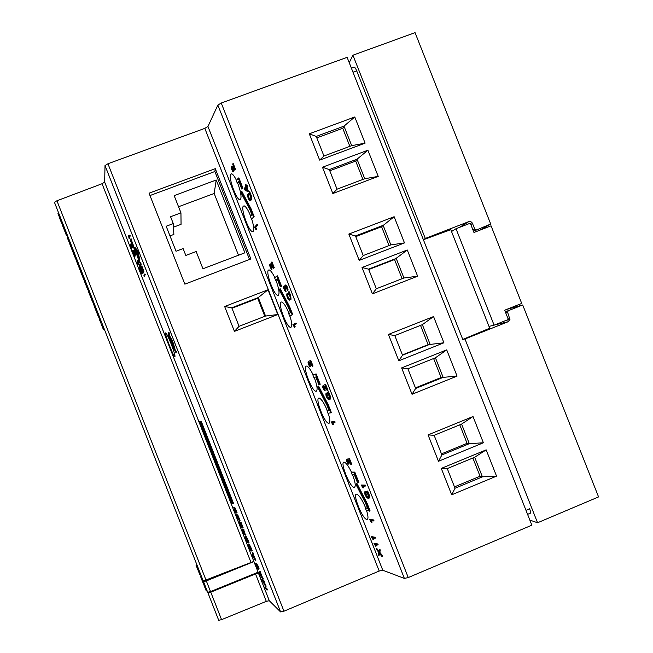 <?xml version="1.0" encoding="UTF-8"?>
<svg xmlns="http://www.w3.org/2000/svg" width="653" height="653" viewBox="0 0 653 653"><rect width="100%" height="100%" fill="white"/><g stroke="black" fill="none" stroke-linecap="round" stroke-linejoin="round"><path stroke-width="0.98" d="M268.032 289.777L277.786 314.534L234.443 331.381L224.648 306.51L268.032 289.777L258.286 297.564L265.559 316.036L239.08 326.312L231.791 307.792L258.286 297.564L257.723 298.315L231.97 308.257M264.816 316.321L257.723 298.315M349.241 62.68L352.93 55.211L415.063 32.65L490.713 224.044L473.474 231.235M202.838 579.913L218.706 620.277L221.563 619.664L266.302 601.348L269.281 600.711L280.594 611.918L283.949 611.2L379.189 571.04L382.78 570.24L404.378 578.411L408.247 577.562L531.852 525.183L347.118 57.325L221.253 103.035L217.857 105.084L207.956 126.486L204.805 128.372L107.949 163.756L105.019 165.544L104.66 182.13L102.056 183.722L56.933 200.765L54.436 202.283L203.279 581.031L54.436 202.283M529.836 520.082L537.558 522.767L598.564 496.917L522.694 304.967L506.761 309.391M462.765 339.446L356.693 70.867L423.381 239.724L450.799 229.701L489.717 328.222L462.765 339.446L464.977 338.972L537.558 522.767M527.575 514.36L529.861 513.397C530.865 513.421 530.758 511.813 529.534 508.565M356.791 71.087C355.828 68.671 354.963 67.357 354.204 67.137L353.885 67.251M423.381 239.724L425.291 238.459L352.93 55.211M207.883 592.81L210.764 592.181L255.527 573.946L258.58 573.342L253.829 561.4L203.279 581.031M488.991 326.394L494.109 325.178L508.344 319.488L504.679 310.216L521.723 303.425L491.056 225.832L473.956 232.468L470.299 223.195L456.006 228.73L451.517 231.529M464.977 338.972L508.148 321.725L509.952 319.464L507.585 312.24L508.205 310.755L522.694 304.967M332.85 193.533L322.468 167.217L367.892 150.214L378.226 176.392L332.85 193.533L337.038 189.182L364.749 178.726L357.044 159.193L329.308 169.592L337.038 189.182M372.422 293.85L362.031 267.51L407.276 249.993L417.626 276.203L372.422 293.85L376.324 288.765L403.929 277.99L396.216 258.441L368.586 269.15L376.324 288.765M412.035 394.273L401.636 367.908L446.709 349.877L457.067 376.112L412.035 394.273L415.651 388.445L443.15 377.369L435.429 357.795L407.905 368.814L415.651 388.445M451.696 494.811L441.281 468.413L486.175 449.868L496.549 476.127L451.696 494.811L455.019 488.24L482.412 476.845L474.682 457.255L447.264 468.585L455.019 488.24M438.473 461.287L428.058 434.898L473.017 416.524L483.383 442.775L438.473 461.287L441.893 454.961L469.319 443.673L461.589 424.091L434.139 435.314L441.893 454.961M398.828 360.791L388.429 334.426L433.559 316.566L443.909 342.792L398.828 360.791L402.534 355.208L430.074 344.229L422.352 324.663L394.796 335.585L402.534 355.208M359.223 260.4L348.841 234.068L394.143 216.723L404.485 242.916L359.223 260.4L363.223 255.552L390.861 244.891L383.148 225.35L355.493 235.953L363.223 255.552M319.668 160.116L309.293 133.808L354.775 116.977L365.1 143.146L319.668 160.116L323.953 156.01L351.698 145.652L343.992 126.135L316.223 136.428L323.953 156.01M170.964 343.445C168.564 337.528 166.866 334.026 165.862 332.932L165.601 332.899C164.597 333.659 172.996 355.485 174.718 356.66L174.971 356.726C175.208 355.526 173.951 351.306 171.2 344.058M184.848 284.153L250.85 258.972L215.278 168.67L149.055 193.182L184.848 284.153M365.598 507.822C362.464 500.304 359.599 495.79 357.02 494.272L356.767 494.207C352.073 492.827 361.852 518.041 366.529 519.388L366.708 519.445C368.439 519.519 368.398 516.556 366.586 510.581M351.387 472.029C348.686 466.413 346.384 463.14 344.482 462.234L344.139 462.161C339.691 461.279 349.249 486.11 353.812 487.318L354.081 487.391C356.016 486.909 355.51 482.681 352.555 474.723M327.292 410.598C324.378 403.521 321.741 399.367 319.399 398.142L318.901 398.093C314.926 398.175 324.059 422.311 328.402 423.25L328.834 423.307C330.328 422.769 330.124 419.422 328.239 413.259M313.105 374.846C310.648 369.712 308.559 366.798 306.853 366.088L306.281 366.08C302.543 366.627 311.489 390.437 315.709 391.245L316.215 391.286C317.856 390.045 317.187 385.417 314.215 377.401M289.01 313.432C286.292 306.771 283.875 302.959 281.761 301.988L281.068 302.078C277.778 303.523 286.357 326.737 290.356 327.316L290.993 327.267C292.25 326.133 291.899 322.402 289.948 316.068M274.823 277.688C272.603 273.044 270.734 270.456 269.216 269.942L268.473 270.097C265.396 271.966 273.811 294.927 277.696 295.376L278.39 295.278C279.729 293.311 278.921 288.308 275.95 280.284M250.728 216.274C248.205 210.046 246.001 206.568 244.116 205.834L243.283 206.16C240.631 208.87 248.736 231.35 252.409 231.578L253.193 231.325C254.205 229.603 253.715 225.514 251.715 219.049M236.574 180.603C234.574 176.416 232.901 174.139 231.562 173.78L230.697 174.212C228.24 177.322 236.215 199.581 239.782 199.712L240.606 199.369C241.651 196.684 240.696 191.329 237.741 183.297M486.175 449.868L474.682 457.255M472.87 458.006L480.061 476.233L482.412 476.845L496.549 476.127M441.281 468.413L447.264 468.585M480.061 476.233L454.48 486.877M473.017 416.524L461.589 424.091M459.777 424.834L467.075 443.33L469.319 443.673L483.383 442.775M428.058 434.898L434.139 435.314M467.075 443.33L441.461 453.868M446.709 349.877L435.429 357.795M433.608 358.521L441.11 377.54L457.067 376.112M401.636 367.908L407.905 368.814M441.11 377.54L415.43 387.882M433.559 316.566L422.352 324.663M420.532 325.39L428.131 344.662L443.909 342.792M388.429 334.426L394.796 335.585M428.131 344.662L402.419 354.914M407.276 249.993L394.543 259.543L402.101 278.7M403.929 277.99L417.626 276.203M362.031 267.51L368.586 269.15M368.741 269.542L394.543 259.543M394.143 216.723L381.581 226.705L389.033 245.593M390.861 244.891L404.485 242.916M348.841 234.068L355.493 235.953M355.754 236.615L381.581 226.705M367.892 150.214L357.044 159.193L355.681 161.071L362.913 179.412M364.749 178.726L378.226 176.392M322.468 167.217L329.308 169.592M329.781 170.784L355.681 161.071M354.775 116.977L343.992 126.135L342.735 128.274L349.861 146.337M351.698 145.652L365.1 143.146M309.293 133.808L316.223 136.428M316.803 137.889L342.735 128.274M231.791 307.792L224.648 306.51M234.443 331.381L239.08 326.312M265.559 316.036L277.786 314.534M480.126 230.068L490.713 224.044M476.168 229.676L474.698 229.007L472.984 230.011M474.698 229.007L472.511 223.465C471.662 221.816 470.372 221.228 468.625 221.702L425.291 238.459M507.585 312.24L505.683 312.754M508.205 310.755L505.21 311.563M494.109 325.178L456.006 228.73M258.139 572.208L210.527 591.594L207.695 592.271L203.107 580.59M202.985 580.639L203.516 581.619L206.332 580.917L253.952 561.564M215.278 168.67L214.878 171.51L249.528 259.478M149.986 195.549L214.878 171.51M202.952 268.767L244.891 252.801L216.216 180.016L174.163 195.631L180.946 212.854L170.572 216.731L173.274 223.595L166.189 226.248L176.032 251.25L183.109 248.573L185.811 255.445L196.169 251.527L202.952 268.767M216.216 180.016L214.168 193.468L238.492 255.233M178.538 206.748L214.168 193.468M180.946 212.854L181.052 224.346L173.469 227.187M173.274 223.595L173.861 234.435L169.984 235.888M329.398 398.542C329.855 397.13 329.275 395.53 327.651 393.751L326.345 393.988C325.953 395.4 326.533 396.991 328.084 398.763L329.52 398.493M329.643 398.363L328.737 398.501L326.794 393.89M329.838 399.261L330.353 399.056C330.94 398.934 330.875 397.857 330.165 395.832L328.573 391.8L327.7 392.11L328.573 391.8M327.928 392.69L326.035 393.196L327.382 392.967L328.451 394.028L327.7 392.11M327.92 392.061L329.504 396.093C330.214 398.118 330.279 399.195 329.7 399.318L328.345 399.522C326.329 397.228 325.561 395.122 326.035 393.196M264.979 587.569L266.987 590.092L265.306 588.002L265.045 585.161L262.4 580.631L263.779 581.929L263.494 581.211L261.877 579.676L265.126 585.545L264.979 587.569M266.987 590.092L267.591 589.839L267.306 589.112L266.702 589.365M265.306 588.002L265.902 587.757L267.306 589.112M265.453 586.198L266.057 585.945L265.902 587.757M265.045 585.161L265.649 584.908L266.057 585.945M263.877 581.888L265.649 584.908M263.779 581.929L264.383 581.684L264.098 580.958L263.494 581.211M261.877 579.676L262.473 579.431L264.098 580.958M100.562 321.856L98.995 317.856L100.562 321.856M100.815 322.492L98.832 317.57L100.815 322.492L101.403 322.272L99.346 316.983L98.75 317.211M100.888 322.835L101.403 322.272M142.819 273.142L143.431 272.905L143.913 271.248L143.301 271.485L142.819 273.142L140.803 268.016L142.574 272.309L141.138 267.428L142.77 271.591L142.983 270.881L141.26 266.31L143.301 271.485M143.913 271.248L141.881 266.073L141.26 266.31M141.562 267.265L141.138 267.428M251.478 219.139L254.115 216.543L251.478 219.139L250.474 216.584L251.944 214.813L249.919 209.67L241.284 193.296L241.308 191.835L250.417 209.05L253.462 216.788M254.115 216.543L251.07 208.805L250.417 209.05M251.07 208.805L241.953 191.59L241.308 191.835M83.176 277.598L82.066 274.774L83.176 277.598M83.396 278.154L81.241 272.668L83.396 278.154L83.992 277.933L82.629 274.464L82.033 274.684M83.992 277.933L83.437 278.292M82.629 274.464L81.935 274.317M82.523 274.097L82.262 273.436L81.674 273.664M82.229 273.452L81.829 272.448L81.241 272.668M68.949 241.577L67.7 238.704L68.867 241.61M200.781 422.116L232.656 503.161L231.456 502.475L199.875 422.189L200.781 422.116M199.532 421.479L231.644 503.137L233.039 503.936L200.569 421.381L199.532 421.479L201.173 421.144L233.635 503.692L233.039 503.936M200.544 422.132L232.362 502.41M231.456 502.475L232.052 502.23M200.569 421.381L201.173 421.144M134.445 254.809L132.951 251.34L134.445 254.809M135.514 254.295L134.902 254.523L134.6 256.294L135.204 256.066L135.253 253.642M134.787 253.739L133.236 250.409M135.195 253.584L134.616 253.805L134.902 254.523M134.6 256.294L132.681 250.613L134.461 254.686L134.616 253.805M77.446 263.453L76.63 261.38L77.446 263.453M77.838 264.498L76.948 262.237L77.838 264.498M77.911 264.628L76.246 260.408L77.985 264.604M76.923 260.416L76.246 260.408M373.01 539.566L371.32 536.57L374.569 537.55L374.863 538.301L371.892 537.395L373.165 539.5M373.173 539.5L373.802 539.239L372.879 537.697M374.863 538.301L375.491 538.039L375.197 537.288L371.32 536.57M374.569 537.55L375.197 537.288M142.207 271.566L141.701 271.762L141.93 272.44L140.615 270.375L141.521 273.86L139.073 267.624L140.297 269.558L139.326 265.82L140.477 269.852L141.701 271.762M142.468 272.236L141.93 272.44M142.003 271.052L141.089 269.624L140.477 269.852M141.089 269.624L140.191 266.155L139.587 266.383M140.191 266.155L139.938 265.591L139.326 265.82M139.775 267.559L139.073 267.624M141.734 272.138L142.125 273.631L141.521 273.86M234.427 508.238L236.476 513.005L234.198 507.414L235.398 511.756L234.582 510.099L235.741 512.352L234.533 508.197M236.476 513.005L237.08 512.76L234.713 507.201M233.562 507.234L234.321 507.365M66.402 234.745L66.998 234.525L67.259 235.194L66.663 235.415L65.814 233.652L66.663 235.415M66.998 234.525L66.402 233.431L65.814 233.652M315.481 374.185L316.125 373.932L320.199 384.258L318.876 384.682L315.832 376.952L313.873 377.491L312.869 374.936L315.481 374.185L319.554 384.519M316.125 373.932L312.869 374.936M96.326 309.342L98.44 314.722L98.627 315.415L98.04 315.644L95.738 309.563L98.04 315.644M61.545 222.73L59.456 217.661L61.455 222.763M61.594 221.416L61.039 219.988M244.818 189.003L247.397 190.717L246.099 187.272L244.818 189.003L246.263 187.689M245.03 189.541L245.683 189.297L245.471 188.758M247.185 190.031L245.683 189.297M246.834 186.293L246.254 187.068L247.667 191.533L248.328 191.288L246.907 186.823L247.495 186.04L247.185 185.256L246.524 185.501L246.834 186.293L247.495 186.04M246.434 185.623L245.961 184.407L245.299 184.652L245.944 186.285L246.524 185.501M247.895 191.239L248.548 190.986M246.254 187.068L246.907 186.823M247.667 191.533L245.079 190.243L244.361 188.423L245.789 186.489L245.299 184.652M65.994 234.305L65.186 232.272L65.994 234.305M66.435 235.472L65.553 233.243L66.435 235.472M66.451 235.455L64.802 231.284L66.647 235.382M67.039 235.268L67.643 236.884L67.063 237.096M66.328 233.464L65.618 231.66M87.494 288.993L88.073 288.773L87.535 289.116L86.269 285.957L87.804 289.867L85.551 284.071L87.535 289.116M371.361 522.441L369.631 519.429L373.018 520.204L373.32 520.972L370.218 520.253L371.361 522.441L371.998 522.171M371.541 522.359L372.177 522.098L371.182 520.482M373.32 520.972L373.965 520.702L373.663 519.943L369.631 519.429M373.018 520.204L373.663 519.943M255.674 563.466L258.164 569.416L256.939 565.025C258.612 568.845 258.923 570.069 257.878 568.69L255.674 563.466L256.27 563.221L258.319 568.257M257.037 564.984L257.543 564.78C259.217 568.6 259.527 569.832 258.474 568.453L258.474 568.437M255.968 564.184L256.564 563.931M258.849 569.743L258.719 569.179M202.675 581.954L200.944 577.562L202.675 581.954M203.491 583.921L200.398 576.052L203.491 583.921L204.071 583.676L203.418 582.117L202.838 582.354M204.071 583.676L204.356 584.402L203.777 584.647M203.418 582.117L201.475 577.179L200.904 577.415M201.475 577.179L201.304 576.64L200.724 576.877M201.304 576.64L200.977 575.815L200.398 576.052M375.622 546.194L373.932 543.19L377.205 544.243L377.499 544.994L374.504 544.022L375.769 546.137M375.793 546.137L376.414 545.875L375.508 544.349M377.499 544.994L378.128 544.724L377.834 543.982L373.932 543.19M377.205 544.243L377.834 543.982M69.528 242.949L67.39 237.635L69.479 242.965M69.218 240.459L68.826 239.406L68.239 239.627M68.826 239.406L68.622 238.712L68.026 238.933M68.622 238.712L68.361 238.059L67.765 238.28M68.271 238.092L67.977 237.414L67.39 237.635M81.543 273.46L78.711 266.653L81.38 273.525M144.158 276.537L145.268 274.676L144.648 274.913L144.158 276.537L143.88 275.819L144.37 274.195L144.648 274.913M145.268 274.676L144.982 273.958L144.37 274.195M95.901 310.151L98.317 316.607L95.811 310.183M98.317 316.607L98.889 316.387L98.538 315.448M310.069 360.448L312.371 366.292L313.016 366.039L310.714 360.195L309.881 360.521L310.714 360.195M312.371 366.292L308.624 362.399C308.102 362.88 308.428 364.064 309.62 365.958L310.257 365.704L308.934 362.578M309.62 365.958L309.8 366.668C308.159 364.072 307.677 362.391 308.371 361.631L311.881 365.59L309.881 360.521M309.8 366.668L310.444 366.415L310.257 365.704M311.122 363.664L308.64 361.525M75.593 258.8L74.132 255.029L75.593 258.8M75.454 258.392L73.781 254.131L75.528 258.359M65.104 231.774L65.692 231.554L65.129 231.839L63.708 227.938L65.129 231.839M65.692 231.554L65.047 231.611M65.635 231.391L65.063 229.995L64.476 230.207M65.063 229.995L64.549 228.37L63.961 228.591M64.549 228.37L64.296 227.717L63.708 227.938M285.214 290.887L285.41 291.646C283.68 288.936 283.19 287.083 283.941 286.087L284.904 287.32L285.157 285.19C286.341 286.169 287.091 287.867 287.41 290.291L285.418 285.998C284.863 285.892 284.888 286.74 285.508 288.536L284.194 286.887C283.614 287.54 283.957 288.871 285.214 290.887L285.867 290.634L284.496 287.149M285.41 291.646L286.063 291.393L285.867 290.634M285.345 288.708L286.161 288.283L285.655 286.112M285.508 288.536L286.161 288.283M287.41 290.291L288.071 290.038C287.753 287.606 287.002 285.908 285.81 284.937L285.377 285.1M92.473 301.751L91.085 298.176L92.481 301.751M92.44 301.604L90.734 297.278L92.514 301.572M92.857 302.698L93.428 302.486L93.11 301.629M138.118 264.783L138.689 264.481L138.118 264.783L137.016 262.424L137.342 260.718L137.318 262.979L138.085 264.71M138.689 264.481L138.085 264.547M138.689 264.318L137.922 262.751L137.318 262.979M137.922 262.751L138.232 261.2L137.62 261.429M138.232 261.2L137.954 260.49L137.342 260.718M90.285 296.176L90.857 295.956L90.587 295.246L90.024 295.458L88.588 291.809L90.285 296.176L88.228 290.895L90.024 295.458M90.694 295.515L90.114 295.736M366.39 503.398L367.035 503.128L370.088 510.891L366.284 510.515L365.272 507.952L367.631 508.418L365.598 503.259L356.04 484.575L356.318 483.734L366.39 503.398L369.451 511.152M367.035 503.128L356.954 483.473L356.318 483.734M367.468 507.993L365.272 507.952M324.982 384.617L327.333 390.576L327.986 390.306L325.643 384.356L324.77 384.674L325.643 384.356M327.333 390.576L323.308 386.437C322.737 386.911 323.072 388.111 324.304 390.037L324.957 389.776L323.594 386.592M324.304 390.037L324.484 390.747C322.778 388.102 322.296 386.405 323.047 385.654L326.81 389.841L324.77 384.674M324.484 390.747L325.137 390.486L324.957 389.776M326.051 387.923L323.292 385.556M131.596 248.197L132.2 247.969L131.596 248.197L130.502 245.863L130.763 243.993L130.796 246.41L131.555 248.124M132.159 247.895L131.563 247.944M132.167 247.724L131.4 246.181L130.796 246.41M131.4 246.181L131.653 244.475L131.041 244.704M131.653 244.475L131.375 243.765L130.763 243.993M250.752 198.961C251.013 197.165 250.466 195.541 249.095 194.072L248.034 195.239L249.699 200.112L250.752 198.961M250.123 199.753C248.891 197.973 248.409 196.39 248.687 194.994L249.324 194.178M250.189 200.814L251.715 199.483L251.25 195.557L249.658 191.533L248.997 191.786L250.589 195.802L251.062 199.736L249.944 200.912C248.238 199.018 247.495 196.863 247.724 194.455L248.85 193.255L249.593 193.908L248.997 191.786M248.834 193.264L249.242 193.108M83.56 278.994L84.139 278.774L83.608 279.125L82.368 276.015L83.91 279.957L81.625 274.072L83.608 279.125M84.139 278.774L83.886 278.121M83.772 279.606L84.351 279.394L83.91 279.957M84.351 279.394L84.164 278.913M138.648 262.514L139.26 262.286L139.701 260.514L139.081 260.751L138.648 262.514L138.754 260.139L137.138 256.017L139.081 260.751M137.726 255.682L137.171 255.886M139.701 260.514L138.885 258.449M332.875 424.752L331.218 421.936L334.189 421.65L334.491 422.409L331.765 422.662L332.875 424.752L333.471 424.417M333.022 424.605L333.659 424.344L332.54 422.597M334.491 422.409L335.128 422.148L334.834 421.389L331.218 421.936M334.189 421.65L334.834 421.389M363.011 488.02L361.248 485.024L364.701 485.391L365.003 486.167L361.844 485.824L363.011 488.02L363.639 487.718M363.19 487.905L363.835 487.636L362.75 485.93M365.003 486.167L365.656 485.897L365.354 485.122L361.248 485.024M364.701 485.391L365.354 485.122M354.171 472.372L354.808 472.103L358.881 482.445L357.469 482.624L354.416 474.886L352.163 474.682L351.159 472.127L354.171 472.372L358.244 482.714M354.808 472.103L351.159 472.127M234.925 169.731L235.578 169.494L233.276 163.658L232.631 163.903L234.68 170.123L235.578 169.494M234.68 170.123L231.929 167.339C231.366 167.992 231.684 169.274 232.884 171.192L233.088 171.968C231.48 169.453 230.999 167.641 231.66 166.539L234.492 169.184L232.631 163.903M233.088 171.968L233.733 171.731L232.223 167.503M233.937 167.78L232.052 166.393M232.884 171.192L233.529 170.955M88.318 288.936L90.661 295.148L90.073 295.376L87.722 289.165L90.073 295.376M94.595 306.886L95.256 308.828L94.505 306.918M72.23 250.23L73.063 252.352L72.23 250.23M72.344 250.499L71.52 248.377L72.344 250.499M72.671 251.348L71.161 247.471L72.671 251.348M72.083 248.107L71.806 247.405M62.876 226.003L61.439 222.232L62.876 226.003M63.725 226.444L63.235 227.015L61.178 221.571L63.137 226.664L63.725 226.444L61.766 221.351L61.178 221.571M63.243 227.015L63.733 226.469M327.692 405.178L328.337 404.917L331.389 412.672L327.977 413.292L326.965 410.729L329.03 410.443L326.998 405.293L317.75 387.384L317.938 386.331L327.692 405.178L330.745 412.933M328.337 404.917L318.582 386.078L317.938 386.331M328.965 410.288L326.965 410.729M256.939 225.603L254.988 227.791L255.976 229.595L256.751 229.138L255.633 227.546L257.592 225.358L257.29 224.591L256.645 224.836L256.939 225.603L257.592 225.358M255.976 229.595L256.613 229.35M256.107 229.383L256.751 229.138M254.988 227.791L255.633 227.546M256.017 229.676L254.515 227.244L256.645 224.836M290.071 298.731C290.43 297.131 289.867 295.523 288.373 293.907L287.181 294.593C286.887 296.193 287.451 297.801 288.871 299.409L290.071 298.731M289.45 299.123C288.046 297.401 287.508 295.801 287.834 294.34L288.455 293.932M289.908 299.931L291.026 299.254L290.699 295.67L289.108 291.646L288.446 291.899L290.038 295.931L290.373 299.507L289.124 300.184C287.271 298.094 286.52 295.972 286.871 293.809L288.12 293.107L289.018 293.948L288.446 291.899M288.593 292.862L287.989 293.107M137.203 251.601L135.22 249.079L138.395 257.168L137.203 251.601M137.538 253.16L136.648 250.891M138.828 258.474L139.448 258.237L137.922 251.046L135.351 247.814L134.722 248.042L137.293 251.283L138.828 258.474L134.722 248.042M137.922 251.046L137.293 251.283M250.752 549.01L251.234 550.234L249.952 549.189L248.997 546.708C248.524 545.239 248.515 544.806 248.964 545.41L250.752 549.01M249.519 548.275L250.132 549.826L251.617 551.042L248.679 544.7C248.001 543.851 248.279 545.043 249.519 548.275M248.997 546.708L249.593 546.463L250.817 549.165M249.952 549.189L250.548 548.944M251.617 551.042L252.221 550.789L250.613 546.79L249.283 544.455L249.111 545.279M85.323 283.288L84.18 280.619L85.241 283.32M85.559 282.439L84.759 280.398L84.18 280.619M252.54 554.25L254.074 558.144L252.425 555.425L252.54 554.25M252.466 555.76L255.299 560.421L252.303 552.805L252.466 555.76M252.425 555.425L252.923 555.213M255.07 559.768L255.674 559.515L255.903 560.168L255.299 560.421M254.278 558.478L254.882 558.233L255.674 559.515M252.556 554.095L253.16 553.85L254.882 558.233M252.613 553.532L253.217 553.279L253.16 553.85M252.303 552.805L252.907 552.56L253.217 553.279M102.896 328.247L101.746 325.292L102.896 328.247M101.844 325.602L103.403 329.553L101.844 325.602M103.411 329.553L103.982 329.332L101.966 324.182M199.451 573.628L200.03 573.391L200.34 574.191L199.761 574.428L196.047 565.237L199.761 574.428M200.03 573.391L199.312 571.832L198.741 572.069M199.312 571.832L197.786 567.686L197.206 567.922M197.786 567.686L197.386 566.673L196.806 566.918M197.386 566.673L196.618 565L196.047 565.237M241.814 189.101L242.94 188.186L241.814 189.101L238.778 181.387L237.406 183.42L236.402 180.865L238.231 178.122L242.296 188.431M242.94 188.186L238.884 177.877L238.231 178.122M238.957 181.836L237.406 183.42M78.45 265.665L77.185 262.482L78.45 265.665M78.466 265.502L76.523 260.571L78.417 265.559L78.205 264.84L78.466 265.502L79.054 265.273L78.801 264.62L78.205 264.84M76.915 261.616L77.511 261.396L76.915 261.616M79.054 265.273L79.486 266.718L78.899 266.938M78.735 264.645L77.348 260.914L76.752 261.135M77.348 260.914L77.119 260.343L76.523 260.571M135.963 253.805L134.404 249.846L134.942 252.866L135.963 253.805M135.506 252.654L134.942 252.866M137.073 254.017L134.763 248.148M134.747 248.034L134.42 247.136L133.8 247.365L134.338 249.47L136.836 255.094L134.73 252.572L133.8 247.365M137.13 254.156L136.575 254.36M137.416 254.882L136.836 255.094M136.706 253.682L136.085 253.911M134.951 249.234L134.338 249.47M134.706 247.797L134.085 248.026M243.136 531.844L242.565 529.893L244.287 533.844L243.447 531.713M243.079 530.693L243.953 534.105L245.381 535.166L244.385 533.917L243.21 529.681L243.079 530.693M245.381 535.166L245.985 534.913L245.699 534.195L245.095 534.44M244.385 533.917L245.699 534.195M243.504 530.424L243.936 530.195M243.749 530.269L244.989 533.672M243.504 530.375L244.108 530.122L243.806 529.428L243.055 529.738M243.03 529.722L243.651 529.493M242.802 528.971L243.291 529.616M247.585 540.945L248.067 542.17L246.81 541.198L245.846 538.709C245.373 537.223 245.365 536.782 245.814 537.386L247.585 540.945M246.377 540.284L246.989 541.835L248.45 542.97L245.536 536.676C244.851 535.827 245.136 537.035 246.377 540.284M245.846 538.709L246.442 538.464L247.667 541.149M246.81 541.198L247.405 540.953M248.45 542.97L249.046 542.725L247.438 538.725L246.132 536.431L245.952 537.239M99.721 320.199L100.293 321.627L99.721 320.199M99.232 318.917L101.003 323.382L99.321 318.884M99.183 317.048L98.946 316.444L98.366 316.664M101.386 322.664L101.003 323.382M237.423 515.854L239.471 520.629L237.194 515.029L238.378 519.339L237.553 517.666L236.549 514.809L238.729 519.943L237.521 515.813M239.471 520.629L240.075 520.384L237.708 514.817M236.549 514.809L237.317 514.98M129.874 238.557L129.261 238.81L128.984 238.149C128.51 235.913 128.568 234.998 129.163 235.39L129.441 236.108C128.845 235.692 128.788 236.582 129.261 238.786L129.874 238.582L129.555 236.19M129.163 235.39L130.029 235.325L130.298 236.076L129.678 236.313M129.784 235.162L129.27 235.349M60.158 219.041L58.77 215.498L60.158 219.041M60.378 219.473L57.913 213.204L60.378 219.473L60.974 219.253L60.207 219.13M60.974 219.253L61.227 219.914L60.639 220.134M60.794 218.91L59.227 214.927L58.639 215.139M59.227 214.927L58.737 213.572L58.15 213.792M58.737 213.572L58.501 212.984L57.913 213.204M73.397 252.597L73.985 252.376L74.466 253.935L73.879 254.156L71.691 248.254L73.879 254.156M73.985 252.376L72.279 248.034L71.691 248.254M273.656 268.024L274.301 267.779L271.999 261.943L271.354 262.188L273.354 268.277L274.301 267.779M273.354 268.277L270.301 264.906C269.738 265.436 270.056 266.669 271.256 268.587L271.452 269.33C269.811 266.759 269.346 265.02 270.04 264.122L273.191 267.404L271.354 262.188M271.452 269.33L272.097 269.085L270.579 265.061M272.53 265.738L270.35 264M271.256 268.587L271.901 268.342M368.382 497.48C368.937 496.239 368.325 494.639 366.553 492.689L365.166 492.501C364.684 493.75 365.28 495.341 366.97 497.268L368.7 497.349M368.765 497.17L367.615 496.998L365.476 492.542M369.337 497.986C369.998 498.068 369.982 497.104 369.28 495.105L367.688 491.064L366.782 491.309L367.688 491.064M367.035 491.334L368.627 495.374C369.329 497.374 369.345 498.329 368.684 498.255L367.255 498.035C365.06 495.521 364.26 493.415 364.856 491.717L366.913 491.636L365.182 491.578M366.268 491.905L367.541 493.227L366.782 491.309M176.457 352.098L176.449 351.387L175.771 352.302L171.494 343.698L171.184 344.066L171.257 343.086C168.915 336.924 167.943 333.43 168.343 332.606L168.588 333.218C168.196 333.961 169.103 337.234 171.298 343.029L171.69 342.572L169.209 336.083L174.514 349.567L171.935 343.184L171.543 343.641L175.828 351.632M176.694 352.008L176.073 352.253M176.22 351.485L174.865 349.469M172.033 343.454L171.543 343.641M170.588 337.781L169.829 335.838L169.209 336.083M175.135 349.331L174.278 347.151M169.576 335.936L169.176 332.989M168.343 332.606L168.964 332.361L169.209 332.981L168.588 333.218M289.712 316.166L292.732 314.558L289.712 316.166L288.699 313.611L290.471 312.575L288.438 307.432L279.492 290.291L279.606 289.034L289.034 307.065L292.087 314.803M292.732 314.558L289.679 306.812L289.034 307.065M289.679 306.812L280.243 288.781L279.606 289.034M87.437 288.634L88.024 288.414L87.461 288.724L85.07 282.618L87.461 288.724M88.024 288.414L86.988 285.785L86.4 286.006M86.988 285.785L86.653 284.61L86.065 284.83M86.653 284.61L86.4 283.949L85.804 284.177M86.286 283.99L85.657 282.398L85.07 282.618M173.176 344.89L173.853 344.588L173.176 344.89L171.29 339.903L173.225 344.833M173.853 344.588L171.91 339.666L171.29 339.903M280.325 286.838L281.549 286.169L280.325 286.838L277.288 279.117L275.623 280.406L274.611 277.851L276.839 276.105L280.904 286.422M281.549 286.169L277.484 275.852L276.839 276.105M277.362 279.313L275.623 280.406M259.927 573.016L261.453 576.909L259.763 574.077L259.927 573.016M259.804 574.403L262.71 579.252L259.714 571.636L259.804 574.403M259.763 574.077L260.261 573.873M262.473 578.599L263.077 578.346L263.306 578.999L262.71 579.252M261.665 577.26L262.269 577.007L263.077 578.346M259.943 572.877L260.539 572.632L262.269 577.007M260.016 572.363L260.62 572.11L260.539 572.632M259.714 571.636L260.31 571.383L260.62 572.11M204.144 585.586L204.724 585.349L206.846 590.745L206.266 590.989L204.079 585.455L206.266 590.989M204.724 585.349L204.079 585.455M80.662 271.077L81.25 270.856L81.486 271.46L80.89 271.681L80.27 270.22L81.094 272.415L79.078 267.069L80.89 271.681M81.25 270.856L80.686 269.534L80.09 269.754M80.686 269.534L79.87 267.346L79.282 267.567M79.87 267.346L79.078 267.069M81.413 271.485L81.682 272.195L81.094 272.415M70.981 246.663L69.781 243.985L70.85 246.712M295.744 324.084L293.409 325.308L294.43 327.21L295.238 326.818L294.046 325.055L296.389 323.831L296.095 323.072L295.442 323.325L295.744 324.084L296.389 323.831M294.43 327.21L295.074 326.957M294.593 327.071L295.238 326.818M293.409 325.308L294.046 325.055M294.479 327.292L292.895 324.663L295.442 323.325M173.845 347.323L174.514 347.029L173.845 347.323L170.172 337.985L173.894 347.265M171.657 339.764L170.841 337.683L170.221 337.928M174.514 347.029L173.608 344.719M95.403 308.918L95.991 308.689L95.428 308.983L93.044 302.902L95.428 308.983M95.991 308.689L94.954 306.061L94.375 306.281M94.954 306.061L94.693 305.057L94.105 305.286M94.693 305.057L94.432 304.404L93.844 304.625M94.326 304.445L93.624 302.674L93.044 302.902M379.63 550.275L379.213 552.618L381.866 555.964L382.495 555.703L379.842 552.356L380.258 550.014L379.875 549.312L379.246 549.581L379.63 550.275L380.258 550.014M381.866 555.964L382.005 556.585L382.634 556.315L382.495 555.703M379.213 552.618L379.842 552.356M382.005 556.585L379.148 552.969L378.748 555.319L378.381 554.642L378.756 552.471L376.152 548.724L378.813 552.111L379.246 549.581M376.152 548.724L376.773 548.463L378.96 551.246M378.748 555.319L379.369 555.058L379.622 553.573M75.846 258.833L76.434 258.612L76.891 260.114L76.303 260.335L74.026 254.213L76.303 260.335M76.434 258.612L74.622 253.993L74.026 254.213M132.845 247.773L133.457 247.544L133.841 245.618L133.22 245.855L132.845 247.773L130.804 240.051L130.502 241.806L130.208 241.079L130.559 239.088L132.6 246.842L132.934 245.128L133.22 245.855M133.841 245.618L133.555 244.899L132.934 245.128M132.894 245.316L131.539 239.765L130.918 239.994M131.539 239.765L131.18 238.859L130.559 239.088M131.139 241.422L130.502 241.806M140.615 265.306C141.17 265.722 141.252 264.898 140.852 262.841L140.232 263.069C140.632 265.126 140.558 265.951 140.003 265.542L139.669 265.265M140.852 262.841L140.232 263.069M140.852 262.808L140.566 262.155L139.946 262.392L140.232 263.045M140.191 264.457L139.399 264.538L139.734 264.808C140.248 265.175 140.322 264.375 139.946 262.416L139.946 262.392M140.011 264.31L139.399 264.538M139.66 265.257L139.383 264.522M348.849 458.879L351.159 464.732L351.804 464.471L349.494 458.618L348.629 458.871L349.494 458.618M351.159 464.732L347.021 460.039C346.523 460.447 346.865 461.598 348.049 463.491L348.686 463.23L347.355 460.243M348.049 463.491L348.22 464.169C346.572 461.557 346.082 459.924 346.751 459.271L350.637 463.957L348.629 458.871M348.22 464.169L348.857 463.908L348.686 463.23M349.771 461.761L347.004 459.165M239.104 521.771L241.088 526.816L242.483 527.804L240.475 522.702L242.108 527.028L239.896 522.514L240.908 526.179L239.104 521.771L239.7 521.527L240.084 522.327M242.483 527.804L243.087 527.551L241.079 522.457L240.475 522.702M240.377 522.637L241.079 522.457M239.896 522.514L240.606 522.547M239.798 522.449L240.5 522.261M239.194 521.837L239.798 521.592M90.922 297.45L91.632 299.205M91.51 297.229L92.187 298.903L91.257 296.576L90.661 296.805M92.302 300.698L90.669 296.797L92.187 300.6L92.04 300.045L92.302 300.698L92.889 300.478L92.628 299.817L92.04 300.045M92.889 300.478L93.191 301.596L92.604 301.817M92.571 299.841L92.195 298.903L91.608 299.123M70.908 246.385L69.52 242.859L70.908 246.385M71.153 246.891L68.696 240.647L71.153 246.891L71.748 246.671L70.957 246.491M71.748 246.671L72.001 247.332L71.414 247.552M71.544 246.271L69.985 242.304L69.398 242.516M69.985 242.304L69.528 241.022L68.932 241.243M69.528 241.022L69.291 240.426L68.696 240.647M63.325 227.579L63.806 228.787L63.325 227.579M62.721 225.995L64.369 230.158L62.802 225.971M64.092 227.799L63.708 226.836M221.563 619.664L210.764 592.181M266.302 601.348L255.527 573.946M250.883 562.135L102.056 183.722M206.103 580.329L56.933 200.765M269.322 600.736L258.515 573.269M408.247 577.562L221.253 103.035M253.862 561.425L104.668 182.089M105.019 165.544L280.594 611.918L105.019 165.568M283.949 611.2L107.949 163.756M379.189 571.04L204.805 128.372M382.78 570.24L207.956 126.486M404.378 578.411L217.857 105.084M231.742 173.82L230.697 174.212M244.149 205.842L243.283 206.16M268.963 269.909L268.473 270.097M328.834 423.307L329.243 423.144M354.081 487.391L354.857 487.073M366.708 519.445L367.672 519.053M356.693 70.867L353.004 72.214M529.616 508.793L525.983 510.328M472.511 223.465L470.813 224.501M468.625 221.702L459.492 227.383M508.148 321.725L494.778 324.908M509.781 317.791L507.863 318.264M210.527 591.594L206.332 580.917M207.654 592.222L203.475 581.578M328.23 398.771L328.883 398.51M329.504 396.093L330.165 395.832M327.169 392.959L327.822 392.698M134.436 252.833L133.824 253.062M235.741 512.352L236.174 512.181M98.44 314.722L97.852 314.95M248.034 195.239L248.687 194.994M251.062 199.736L251.715 199.483M250.221 200.781L250.874 200.536M250.589 195.802L251.25 195.557M90.424 294.323L89.836 294.544M287.181 294.593L287.834 294.34M290.373 299.507L291.026 299.254M289.369 300.143L290.022 299.89M290.038 295.931L290.699 295.67M249.519 548.079L250.115 547.834M251.389 550.446L251.993 550.193M250.009 547.034L250.613 546.79M252.442 555.27L252.874 555.091M78.401 263.788L77.813 264.008M77.552 261.535L76.956 261.755M246.377 540.088L246.973 539.843M248.213 542.374L248.817 542.129M246.834 538.97L247.438 538.725M238.729 519.943L239.169 519.764M367.051 497.292L367.696 497.023M368.627 495.374L369.28 495.105M366.145 491.88L366.798 491.611M364.856 491.717L365.5 491.448M259.78 573.946L260.221 573.767M218.706 620.277L207.932 592.851M269.281 600.711L258.482 573.244M253.829 561.4L104.66 182.13M240.565 199.426L239.79 199.72M253.242 231.268L252.417 231.586M278.635 295.017L277.705 295.385M291.344 326.933L290.365 327.316M316.787 390.821L315.709 391.245M329.512 422.801L328.402 423.25M355.003 486.828L353.812 487.318M367.753 518.882L366.529 519.388M351.396 68.157L354.204 67.137M506.01 320.419L509.952 319.464M207.695 592.271L203.516 581.619M328.084 398.763L328.737 398.501M327.373 392.975L327.945 392.739M132.665 250.621L133.269 250.393M234.198 507.414L234.794 507.169M235.757 512.434L236.174 512.262M96.342 309.342L95.754 309.563M257.87 568.69L258.392 568.469M308.371 361.631L309.008 361.378M285.157 285.19L285.81 284.937M283.941 286.087L284.594 285.834M323.047 385.654L323.7 385.392M231.66 166.539L232.305 166.303M88.318 288.928L87.731 289.157M288.112 293.115L288.61 292.919M248.687 544.7L249.283 544.455M101.974 324.182L101.395 324.402M242.287 529.183L242.892 528.938M245.536 536.676L246.132 536.431M237.194 515.029L237.79 514.784M238.737 520.017L239.178 519.837M270.04 264.122L270.677 263.869M366.97 497.268L367.615 496.998M176.163 351.445L175.543 351.689M139.742 264.816L140.191 264.653M346.751 459.271L347.388 459.01"/></g></svg>

